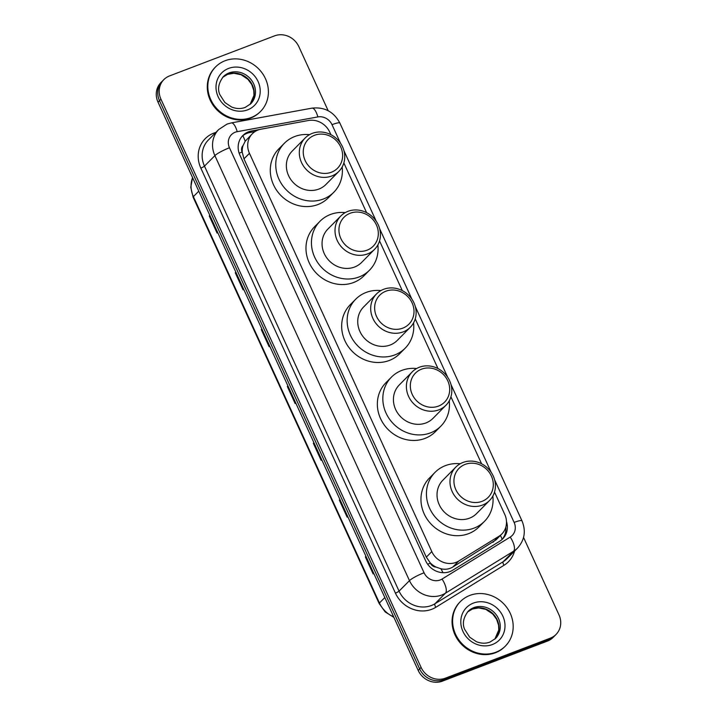 <?xml version="1.0" encoding="UTF-8"?>
<svg xmlns="http://www.w3.org/2000/svg" width="717" height="717" viewBox="0 0 717 717"><rect width="100%" height="100%" fill="white"/><g stroke="black" fill="none" stroke-linecap="round" stroke-linejoin="round"><path stroke-width="1.08" d="M330.913 134.697L329.73 132.116A18.983 17.316 44.7 0 0 308.48 120.501L261.042 129.185A18.983 17.316 44.7 0 0 258.066 130.01A18.983 17.316 44.7 0 0 252.384 133.703A18.983 17.316 44.7 0 0 249.453 153.313L431.804 551.597A18.983 17.316 44.7 0 0 458.755 561.044L498.862 536.334A18.983 17.316 44.7 0 0 501.819 533.986A18.983 17.316 44.7 0 0 504.741 514.376L494.524 492.059M436.106 567.093A18.983 17.316 -135.3 0 1 430.227 562.836L430.37 563.132A6.328 5.772 44.7 0 0 436.106 567.093L440.91 568.769C445.194 569.782 449.165 569.208 452.83 567.03L495.94 539.919M252.384 133.703L245.187 141.267L243.081 145.506A6.328 5.772 44.7 0 0 242.14 152.013A18.983 2.976 155.4 0 0 239.155 153.205M242.14 152.013L242.274 152.309A18.983 17.316 -135.3 0 1 243.081 145.506M242.274 152.309L243.968 158.86L426.319 557.145L430.227 562.836M481.582 463.791L450.93 396.833M437.988 368.565L415.233 318.868M402.291 290.609L379.544 240.912M366.602 212.653L343.855 162.956M259.527 129.526L251.497 130.996A18.983 17.316 44.7 0 0 248.53 131.829A18.983 17.316 44.7 0 0 242.839 135.522A18.983 17.316 44.7 0 0 239.917 155.132L425.656 560.819A18.983 17.316 44.7 0 0 452.606 570.257L499.731 541.227A18.983 17.316 44.7 0 0 502.689 538.879A18.983 17.316 44.7 0 0 506.489 521.537M242.14 136.284A18.983 17.316 -135.3 0 1 247.069 133.299A18.983 17.316 -135.3 0 1 250.036 132.475L255.01 131.561M523.544 537.445L558.973 614.836A18.983 17.316 -135.3 0 1 556.051 634.446A18.983 17.316 -135.3 0 1 550.36 638.139L445.302 678.201A18.983 17.316 -135.3 0 1 421.085 667.41L160.949 99.215A18.983 17.316 -135.3 0 1 163.87 79.605A18.983 17.316 -135.3 0 1 169.553 75.912L274.611 35.85A18.983 17.316 -135.3 0 1 298.837 46.632L328.18 110.732M556.051 634.446L553.13 637.395A18.983 17.316 -135.3 0 1 547.447 641.088L442.389 681.15A18.983 17.316 -135.3 0 1 418.163 670.368L158.027 102.164L159.488 100.694A18.983 17.316 -135.3 0 1 162.409 81.084A18.983 17.316 -135.3 0 0 159.488 100.694L419.624 668.889L159.488 100.694L160.949 99.215M442.389 681.15L443.841 679.671A18.983 17.316 -135.3 0 1 419.624 668.889A18.983 17.316 -135.3 0 0 443.841 679.671L548.908 639.609L443.841 679.671L445.302 678.201M554.591 635.916A18.983 17.316 -135.3 0 1 548.908 639.609A18.983 17.316 -135.3 0 0 554.591 635.916M505.843 527.076A18.983 17.316 -135.3 0 1 501.936 539.596M365.975 556.374L365.67 556.616A5.064 0.798 155.4 0 0 365.347 556.894L373.154 573.941L373.745 573.34M365.939 556.293L365.347 556.894M339.966 499.552L339.652 499.794A5.064 0.798 155.4 0 0 339.338 500.081L347.136 517.127L347.736 516.527M339.93 499.48L339.338 500.081M313.947 442.73L313.643 442.981A5.064 0.798 155.4 0 0 313.32 443.258L321.126 460.305L321.718 459.705M313.912 442.658L313.32 443.258M209.893 215.459L209.588 215.7A5.064 0.798 155.4 0 0 209.265 215.978L217.072 233.025L217.663 232.425M209.857 215.378L209.265 215.978M235.902 272.272L235.597 272.514A5.064 0.798 155.4 0 0 235.275 272.801L243.081 289.847L243.672 289.247M235.875 272.2L235.275 272.801M261.92 329.094L261.615 329.336A5.064 0.798 155.4 0 0 261.293 329.614L269.099 346.661L269.691 346.069M261.884 329.022L261.293 329.614M287.938 385.916L287.625 386.158A5.064 0.798 155.4 0 0 287.311 386.436L295.108 403.483L295.7 402.882M287.902 385.836L287.311 386.436M158.027 102.164A18.983 17.316 -135.3 0 1 160.949 82.554L163.87 79.605M251.12 117.543A31.638 28.859 -135.3 0 1 213.818 104.915A31.638 28.859 -135.3 0 1 215.62 66.878A31.638 28.859 -135.3 0 1 225.102 60.73A31.638 28.859 -135.3 0 1 262.404 73.358A31.638 28.859 -135.3 0 1 260.594 111.395A31.638 28.859 -135.3 0 1 251.12 117.543M260.594 111.395L260.047 111.942A31.638 28.859 -135.3 0 1 250.574 118.099A31.638 28.859 -135.3 0 1 213.272 105.462A31.638 28.859 -135.3 0 1 215.073 67.434L215.62 66.878M331.397 172.223A20.56 18.759 -135.3 0 1 305.155 160.545A20.56 18.759 -135.3 0 1 314.485 135.298A20.56 18.759 -135.3 0 1 340.718 146.976A20.56 18.759 -135.3 0 1 331.397 172.223M331.783 175.988A23.724 21.644 -135.3 0 1 303.802 166.514A23.724 21.644 -135.3 0 1 305.164 137.996A23.724 21.644 -135.3 0 1 312.271 133.371A23.724 21.644 -135.3 0 1 340.252 142.853A23.724 21.644 -135.3 0 1 338.89 171.372A23.724 21.644 -135.3 0 1 331.783 175.988M305.164 137.996L292.204 151.081A23.724 21.644 44.7 0 0 290.851 179.6A23.724 21.644 44.7 0 0 318.823 189.082A23.724 21.644 44.7 0 0 325.939 184.466L338.89 171.372M342.17 166.98A34.801 31.745 -135.3 0 1 333.808 192.255A34.801 31.745 -135.3 0 1 323.376 199.021A34.801 31.745 -135.3 0 1 282.346 185.12A34.801 31.745 -135.3 0 1 284.335 143.292A34.801 31.745 -135.3 0 1 294.768 136.517A34.801 31.745 -135.3 0 1 309.52 134.662M333.808 192.255L328.332 197.784A34.801 31.745 -135.3 0 1 317.909 204.551A34.801 31.745 -135.3 0 1 276.87 190.65A34.801 31.745 -135.3 0 1 278.859 148.822L284.335 143.292M367.086 250.179A20.56 18.759 -135.3 0 1 340.844 238.501A20.56 18.759 -135.3 0 1 350.174 213.254A20.56 18.759 -135.3 0 1 376.416 224.932A20.56 18.759 -135.3 0 1 367.086 250.179M367.471 253.943A23.724 21.644 -135.3 0 1 339.5 244.47A23.724 21.644 -135.3 0 1 340.853 215.951A23.724 21.644 -135.3 0 1 347.96 211.336A23.724 21.644 -135.3 0 1 375.941 220.809A23.724 21.644 -135.3 0 1 374.579 249.328A23.724 21.644 -135.3 0 1 367.471 253.943M340.853 215.951L327.902 229.037A23.724 21.644 44.7 0 0 326.54 257.555A23.724 21.644 44.7 0 0 354.521 267.038A23.724 21.644 44.7 0 0 361.628 262.422L374.579 249.328M377.868 244.936A34.801 31.745 -135.3 0 1 369.497 270.21A34.801 31.745 -135.3 0 1 359.074 276.977A34.801 31.745 -135.3 0 1 318.034 263.076A34.801 31.745 -135.3 0 1 320.024 221.248A34.801 31.745 -135.3 0 1 330.456 214.482A34.801 31.745 -135.3 0 1 345.209 212.617M369.497 270.21L364.021 275.74A34.801 31.745 -135.3 0 1 353.598 282.507A34.801 31.745 -135.3 0 1 312.567 268.615A34.801 31.745 -135.3 0 1 314.557 226.778L320.024 221.248M402.775 328.144A20.56 18.759 -135.3 0 1 376.542 316.457A20.56 18.759 -135.3 0 1 385.863 291.21A20.56 18.759 -135.3 0 1 412.105 302.888A20.56 18.759 -135.3 0 1 402.775 328.144M403.16 331.899A23.724 21.644 -135.3 0 1 375.188 322.426A23.724 21.644 -135.3 0 1 376.542 293.907A23.724 21.644 -135.3 0 1 383.658 289.292A23.724 21.644 -135.3 0 1 411.63 298.765A23.724 21.644 -135.3 0 1 410.276 327.284A23.724 21.644 -135.3 0 1 403.16 331.899M376.542 293.907L363.591 306.993A23.724 21.644 44.7 0 0 362.228 335.52A23.724 21.644 44.7 0 0 390.209 344.994A23.724 21.644 44.7 0 0 397.317 340.378L410.276 327.284M413.557 322.892A34.801 31.745 -135.3 0 1 405.186 348.166A34.801 31.745 -135.3 0 1 394.762 354.933A34.801 31.745 -135.3 0 1 353.732 341.041A34.801 31.745 -135.3 0 1 355.722 299.204A34.801 31.745 -135.3 0 1 366.145 292.437A34.801 31.745 -135.3 0 1 380.906 290.582M405.186 348.166L399.719 353.696A34.801 31.745 -135.3 0 1 389.286 360.463A34.801 31.745 -135.3 0 1 348.256 346.571A34.801 31.745 -135.3 0 1 350.246 304.734L355.722 299.204M438.463 406.1A20.56 18.759 -135.3 0 1 412.23 394.413A20.56 18.759 -135.3 0 1 421.56 369.165A20.56 18.759 -135.3 0 1 447.793 380.852A20.56 18.759 -135.3 0 1 438.463 406.1M438.858 409.855A23.724 21.644 -135.3 0 1 410.877 400.382A23.724 21.644 -135.3 0 1 412.239 371.863A23.724 21.644 -135.3 0 1 419.346 367.247A23.724 21.644 -135.3 0 1 447.318 376.721A23.724 21.644 -135.3 0 1 445.965 405.239A23.724 21.644 -135.3 0 1 438.858 409.855M412.239 371.863L399.279 384.948A23.724 21.644 44.7 0 0 397.926 413.476A23.724 21.644 44.7 0 0 425.898 422.949A23.724 21.644 44.7 0 0 433.014 418.334L445.965 405.239M449.245 400.848A34.801 31.745 -135.3 0 1 440.883 426.122A34.801 31.745 -135.3 0 1 430.451 432.889A34.801 31.745 -135.3 0 1 389.421 418.997A34.801 31.745 -135.3 0 1 391.41 377.16A34.801 31.745 -135.3 0 1 401.834 370.393A34.801 31.745 -135.3 0 1 416.595 368.538M440.883 426.122L435.407 431.652A34.801 31.745 -135.3 0 1 424.984 438.419A34.801 31.745 -135.3 0 1 383.945 424.527A34.801 31.745 -135.3 0 1 385.934 382.69L391.41 377.16M482.066 501.326A20.56 18.759 -135.3 0 1 455.833 489.639A20.56 18.759 -135.3 0 1 465.154 464.392A20.56 18.759 -135.3 0 1 491.396 476.079A20.56 18.759 -135.3 0 1 482.066 501.326M482.451 505.091A23.724 21.644 -135.3 0 1 454.479 495.608A23.724 21.644 -135.3 0 1 455.833 467.09A23.724 21.644 -135.3 0 1 462.94 462.474A23.724 21.644 -135.3 0 1 490.921 471.947A23.724 21.644 -135.3 0 1 489.568 500.475A23.724 21.644 -135.3 0 1 482.451 505.091M455.833 467.09L442.882 480.184A23.724 21.644 44.7 0 0 441.52 508.703A23.724 21.644 44.7 0 0 469.501 518.176A23.724 21.644 44.7 0 0 476.608 513.56L489.568 500.475M492.848 496.074A34.801 31.745 -135.3 0 1 484.477 521.349A34.801 31.745 -135.3 0 1 474.054 528.124A34.801 31.745 -135.3 0 1 433.023 514.223A34.801 31.745 -135.3 0 1 435.013 472.386A34.801 31.745 -135.3 0 1 445.436 465.62A34.801 31.745 -135.3 0 1 460.197 463.765M484.477 521.349L479.01 526.878A34.801 31.745 -135.3 0 1 468.577 533.654A34.801 31.745 -135.3 0 1 427.547 519.753A34.801 31.745 -135.3 0 1 429.537 477.925L435.013 472.386M495.913 652.219A31.638 28.859 -135.3 0 1 458.611 639.582A31.638 28.859 -135.3 0 1 460.413 601.554A31.638 28.859 -135.3 0 1 469.895 595.397A31.638 28.859 -135.3 0 1 507.197 608.034A31.638 28.859 -135.3 0 1 505.386 646.062A31.638 28.859 -135.3 0 1 495.913 652.219M505.386 646.062L504.84 646.617A31.638 28.859 -135.3 0 1 495.366 652.775A31.638 28.859 -135.3 0 1 458.055 640.138A31.638 28.859 -135.3 0 1 459.866 602.11L460.413 601.554M442.963 572.704A18.983 7.6 -121.6 0 0 440.91 568.769M245.187 141.267A18.983 6.561 -100.4 0 0 242.821 135.71M502.151 539.336A18.983 7.6 -121.6 0 0 500.412 535.411M430.37 563.132A18.983 2.976 155.4 0 0 427.637 564.225M243.968 158.86L249.453 153.313M492.938 542.33L498.862 536.334M452.83 567.03L458.755 561.044M426.319 557.145L431.804 551.597M340.539 143.275L332.016 124.668A12.655 11.544 44.7 0 0 317.855 116.925L237.193 131.677A12.655 11.544 44.7 0 0 235.221 132.224A12.655 11.544 44.7 0 0 229.476 147.765L424.061 572.775A12.655 11.544 44.7 0 0 440.211 579.963A12.655 11.544 44.7 0 0 442.03 579.067L510.208 537.069A12.655 11.544 44.7 0 0 514.125 522.424L494.605 479.781M510.208 537.069A12.655 5.064 -121.6 0 1 513.587 551.221L445.4 593.219A25.31 23.087 -135.3 0 1 441.762 595.02A25.31 23.087 -135.3 0 1 409.47 580.636L214.885 155.625A25.31 23.087 -135.3 0 1 218.784 129.472L208.378 139.985A25.31 23.087 44.7 0 0 204.479 166.129L399.064 591.14A25.31 23.087 44.7 0 0 431.365 605.524A25.31 23.087 44.7 0 0 435.004 603.732L503.182 561.725A25.31 23.087 44.7 0 0 507.125 558.597L517.522 548.093A25.31 23.087 -135.3 0 1 513.587 551.221L503.182 561.725A3.164 1.264 58.4 0 0 504.024 565.265L435.846 607.272A28.474 25.973 -135.3 0 1 395.417 593.111L200.832 168.101A3.164 0.493 155.4 0 0 204.479 166.129L214.885 155.625A12.655 1.99 -24.6 0 1 229.476 147.765M435.846 607.272A3.164 1.264 58.4 0 1 435.004 603.732L445.4 593.219A12.655 5.064 -121.6 0 0 442.03 579.067M200.832 168.101A28.474 25.973 -135.3 0 1 213.756 133.138A28.474 25.973 -135.3 0 1 215.835 132.448M514.582 551.059A28.474 25.973 -135.3 0 1 504.024 565.265M421.085 667.41L418.163 670.368M550.36 638.139L547.447 641.088M424.061 572.775A12.655 1.99 -24.6 0 0 409.47 580.636L399.064 591.14A3.164 0.493 155.4 0 1 395.417 593.111M491.208 472.378L451.002 384.545M447.614 377.142L415.313 306.589M411.917 299.186L379.616 228.633M376.228 221.23L343.927 150.678M514.125 522.424A12.655 1.99 -24.6 0 1 521.985 520.847L339.876 123.082C333.817 111.744 324.505 106.77 311.922 108.159L231.268 122.912A12.655 4.374 -100.4 0 1 237.193 131.677M332.016 124.668A12.655 1.99 -24.6 0 1 339.876 123.082M317.855 116.925A12.655 4.374 -100.4 0 0 311.922 108.159M250.036 132.475L251.497 130.996M393.938 617.436L385.19 611.942L379.159 603.544A6.328 0.995 -24.6 0 1 379.436 602.997A25.31 23.087 44.7 0 0 393.651 616.817M192.595 177.682A25.31 23.087 44.7 0 0 193.384 196.619A6.328 0.995 155.4 0 0 193.106 197.166L190.776 187.307L192.55 177.583M198.779 191.179L193.384 196.619L379.436 602.997L384.832 597.548M295.422 403.178L287.625 386.158M269.404 346.356L261.615 329.336M243.386 289.534L235.597 272.514M217.376 232.711L209.588 215.7M321.431 459.991L313.643 442.981M347.449 516.814L339.652 499.794M373.458 573.636L365.67 556.616M223.31 76.674A19.287 17.593 -135.3 0 1 229.09 72.919A19.287 17.593 -135.3 0 1 251.828 80.627A19.287 17.593 -135.3 0 1 250.726 103.813L245.151 107.425C240.885 109.02 236.377 108.885 231.636 107.021L224.887 102.522L219.832 94.608C217.385 89.051 218.542 83.064 223.31 76.674M247.598 109.862A23.078 21.053 -135.3 0 1 218.147 96.75A23.078 21.053 -135.3 0 1 228.624 68.411A23.078 21.053 -135.3 0 1 258.075 81.523A23.078 21.053 -135.3 0 1 247.598 109.862M227.809 74.209A19.287 17.593 -135.3 0 1 250.26 81.505A19.287 17.593 -135.3 0 1 250.072 104.431L253.952 95.379L253.791 90.53L251.81 84.606L247.885 79.273L241.055 74.729L233.885 73.251L227.603 74.353L222.691 77.337A19.287 17.593 -135.3 0 1 227.809 74.209M468.102 611.35A19.287 17.593 -135.3 0 1 473.883 607.595A19.287 17.593 -135.3 0 1 496.621 615.303A19.287 17.593 -135.3 0 1 495.519 638.48L489.944 642.091C485.678 643.687 481.17 643.552 476.429 641.697L469.68 637.189L464.625 629.284C462.178 623.718 463.334 617.74 468.102 611.35M492.391 644.538A23.078 21.053 -135.3 0 1 462.94 631.417A23.078 21.053 -135.3 0 1 473.417 603.078A23.078 21.053 -135.3 0 1 502.868 616.199A23.078 21.053 -135.3 0 1 492.391 644.538M472.602 608.885A19.287 17.593 -135.3 0 1 495.053 616.181A19.287 17.593 -135.3 0 1 494.864 639.098L498.745 630.055L498.584 625.197L496.603 619.282L492.678 613.949L485.848 609.396L478.678 607.917L472.395 609.029L467.484 612.013A19.287 17.593 -135.3 0 1 472.602 608.885M495.94 539.928L501.819 533.986M231.268 122.912L227.056 124.086L218.784 129.472M517.522 548.093C524.647 540.071 526.135 530.992 521.985 520.847M379.159 603.544L193.106 197.166"/></g></svg>
